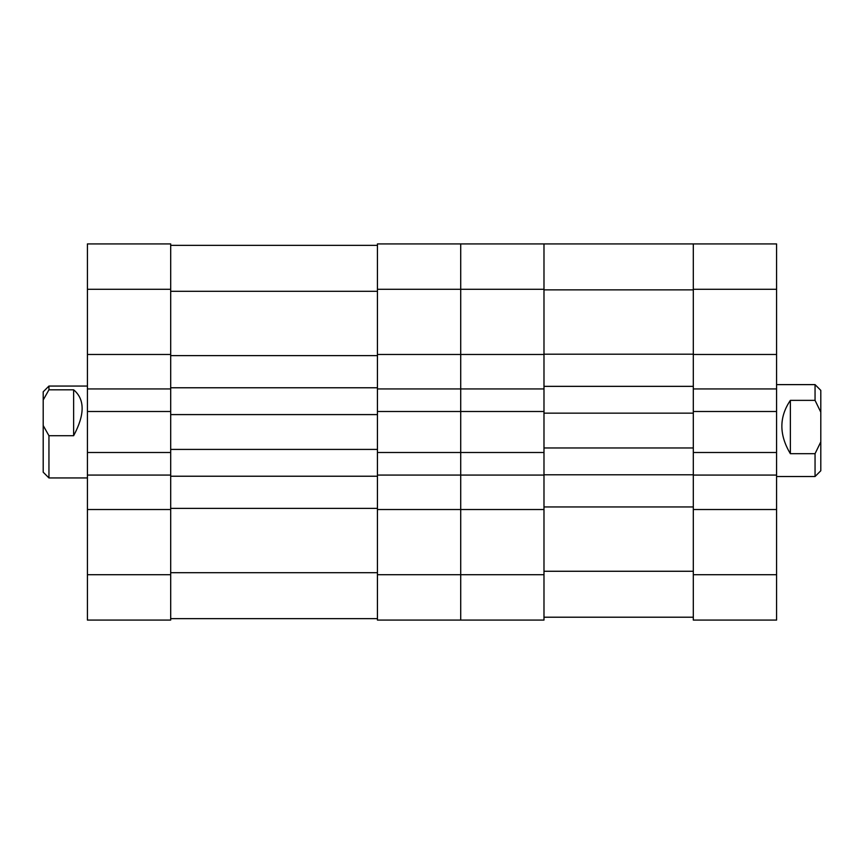 <?xml version="1.0" encoding="UTF-8"?>
<svg xmlns="http://www.w3.org/2000/svg" width="864" height="864" viewBox="0 0 864 864"><rect width="100%" height="100%" fill="white"/><g stroke="black" fill="none" stroke-linecap="round" stroke-linejoin="round"><path stroke-width="1.3" d="M693.306 289.861L543.985 289.861L543.985 354.186L693.306 354.186L693.306 243.918L776.574 243.918L776.574 289.289L693.306 289.289L693.306 474.79L543.985 474.79L543.985 447.973L693.306 447.973M776.574 574.711L776.574 620.082L693.306 620.082L693.306 574.711L776.574 574.711L776.574 289.289M776.574 388.93L693.306 388.93L693.306 411.491L776.574 411.491M776.574 509.533L693.306 509.533L693.306 574.711M776.574 452.509L693.306 452.509L693.306 475.07L776.574 475.07M776.574 354.467L693.306 354.467M693.306 506.941L543.985 506.941L543.985 571.266L693.306 571.266L693.306 475.07M543.985 289.861L543.985 447.973M543.985 506.941L543.985 452.509L460.717 452.509L460.717 388.93L377.438 388.93L377.438 387.774L170.694 387.774L170.694 411.491L87.426 411.491L87.426 452.509L170.694 452.509L170.694 475.07L87.426 475.07L87.426 452.509M693.306 413.154L543.985 413.154M693.306 386.348L543.985 386.348M693.306 617.209L543.985 617.209M543.985 354.467L460.717 354.467L460.717 243.918L693.306 243.918M377.438 388.93L377.438 411.491L460.717 411.491L460.717 354.467L377.438 354.467L377.438 243.918L460.717 243.918L460.717 388.93L543.985 388.93L543.985 411.491L460.717 411.491L460.717 452.509L377.438 452.509L377.438 476.226L170.694 476.226L170.694 475.07M543.985 574.711L543.985 509.533L460.717 509.533L460.717 620.082L377.438 620.082L377.438 574.711L543.985 574.711L543.985 620.082L460.717 620.082L460.717 452.509L460.717 475.07L377.438 475.07M543.985 243.918L543.985 289.289L377.438 289.289M543.985 475.07L460.717 475.07L460.717 509.533L377.438 509.533L377.438 476.226M820.8 390.366L820.8 470.761L815.054 476.507L815.054 453.686L790.366 453.686C779.036 434.84 779.036 417.064 790.366 400.367L815.054 400.367L815.054 384.62L820.8 390.366M815.054 400.367L820.8 412.171M820.8 441.882L815.054 453.686M790.366 400.367L790.366 453.686M87.426 411.491L87.426 243.918L170.694 243.918L170.694 354.467L87.426 354.467M377.438 508.378L170.694 508.378L170.694 620.082L87.426 620.082L87.426 475.07M170.694 388.93L87.426 388.93M170.694 411.491L170.694 452.509M170.694 509.533L87.426 509.533M170.694 449.41L377.438 449.41L377.438 452.509M377.438 411.491L377.438 449.41M377.438 354.467L377.438 387.774M170.694 354.467L170.694 387.774M170.694 508.378L170.694 476.226M377.438 414.59L170.694 414.59M377.438 355.622L170.694 355.622M377.438 618.646L170.694 618.646M170.694 245.354L377.438 245.354M377.438 574.711L377.438 509.533M48.946 477.943L43.2 472.198L43.2 391.802L48.946 386.057L48.946 389.815L73.634 389.815C84.964 399.276 84.964 414.58 73.634 435.715L48.946 435.715L48.946 477.943L87.426 477.943M48.946 435.715L43.2 425.552M43.2 399.978L48.946 389.815M73.634 435.715L73.634 389.815M87.426 574.711L170.694 574.711M170.694 289.289L87.426 289.289M170.694 572.702L377.438 572.702M377.438 291.298L170.694 291.298M776.574 476.507L815.054 476.507M776.574 384.62L815.054 384.62M87.426 386.057L48.946 386.057"/></g></svg>
